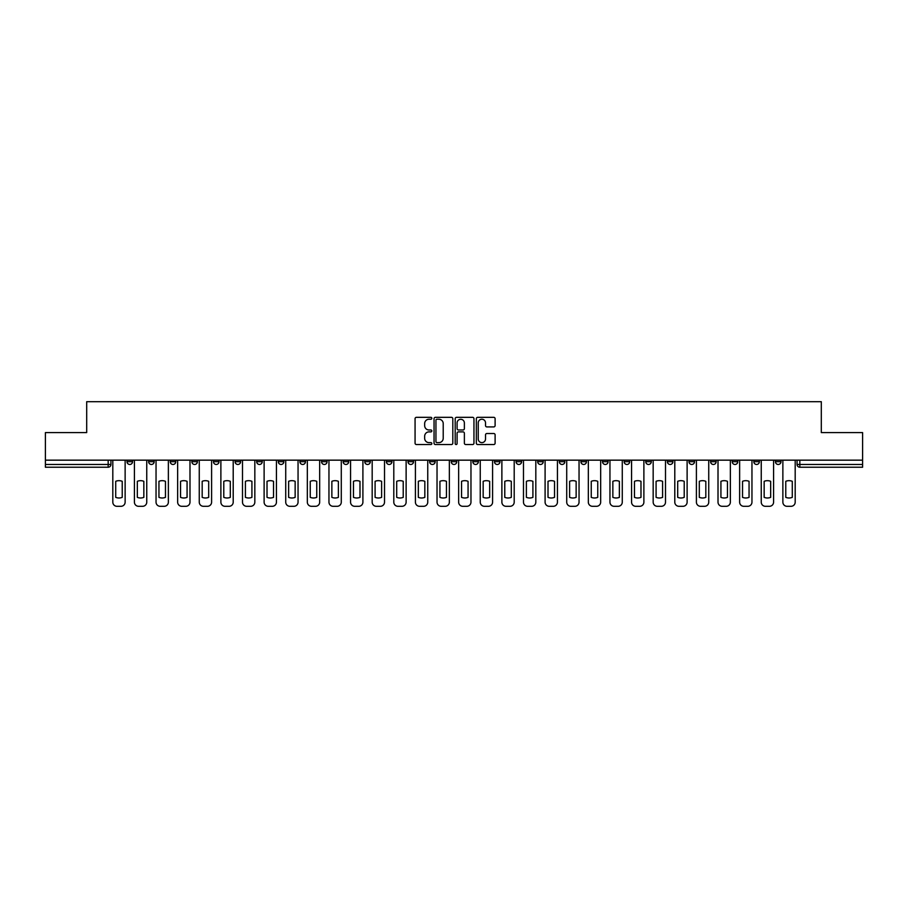 <?xml version="1.0" encoding="UTF-8"?>
<svg xmlns="http://www.w3.org/2000/svg" width="908" height="908" viewBox="0 0 908 908"><rect width="100%" height="100%" fill="white"/><g stroke="black" fill="none" stroke-linecap="round" stroke-linejoin="round"><path stroke-width="1.36" d="M431.833 418.282A0.953 0.953 0 0 0 430.88 417.328L416.431 417.328A1.362 1.362 0 0 0 415.07 418.69L415.07 443.172A1.362 1.362 0 0 0 416.431 444.534L430.88 444.534A0.953 0.953 0 0 0 431.833 443.581A0.953 0.953 0 0 0 430.88 442.627L429.007 442.627A4.347 4.347 0 0 1 424.66 438.28L424.66 436.237A4.347 4.347 0 0 1 429.007 431.879L430.88 431.879A0.953 0.953 0 0 0 431.833 430.925A0.953 0.953 0 0 0 430.88 429.983L429.007 429.983A4.347 4.347 0 0 1 424.66 425.625L424.66 423.582A4.347 4.347 0 0 1 429.007 419.235L430.88 419.235A0.953 0.953 0 0 0 431.833 418.282M710.601 460.163L710.601 461.695L716.151 461.695A2.769 2.769 0 0 1 713.37 464.465A2.769 2.769 0 0 1 710.601 461.695L710.601 460.163M688.99 460.163L688.99 461.695L694.529 461.695A2.769 2.769 0 0 1 691.76 464.465A2.769 2.769 0 0 1 688.99 461.695L688.99 460.163M559.305 460.163L559.305 461.695L564.844 461.695A2.769 2.769 0 0 1 562.075 464.465A2.769 2.769 0 0 1 559.305 461.695L559.305 460.163M537.684 460.163L537.684 461.695L543.234 461.695A2.769 2.769 0 0 1 540.453 464.465A2.769 2.769 0 0 1 537.684 461.695L537.684 460.163M516.073 460.163L516.073 461.695L521.612 461.695A2.769 2.769 0 0 1 518.843 464.465A2.769 2.769 0 0 1 516.073 461.695L516.073 460.163M472.841 460.163L472.841 461.695L478.391 461.695A2.769 2.769 0 0 1 475.61 464.465A2.769 2.769 0 0 1 472.841 461.695L472.841 460.163M429.609 461.695L429.609 460.163L429.609 461.695A2.769 2.769 0 0 0 432.39 464.465A2.769 2.769 0 0 1 429.609 461.695L435.159 461.695A2.769 2.769 0 0 1 432.39 464.465A2.769 2.769 0 0 0 435.159 461.695L435.159 460.163L435.159 461.695M407.998 461.695L407.998 460.163L407.998 461.695A2.769 2.769 0 0 0 410.768 464.465A2.769 2.769 0 0 1 407.998 461.695L413.537 461.695A2.769 2.769 0 0 1 410.768 464.465M386.388 461.695L386.388 460.163L386.388 461.695A2.769 2.769 0 0 0 389.157 464.465A2.769 2.769 0 0 1 386.388 461.695L391.927 461.695A2.769 2.769 0 0 1 389.157 464.465A2.769 2.769 0 0 0 391.927 461.695L391.927 460.163L391.927 461.695M364.766 460.163L364.766 461.695L370.316 461.695A2.769 2.769 0 0 1 367.547 464.465A2.769 2.769 0 0 1 364.766 461.695L364.766 460.163M343.156 460.163L343.156 461.695L348.695 461.695A2.769 2.769 0 0 1 345.925 464.465A2.769 2.769 0 0 1 343.156 461.695L343.156 460.163M321.546 460.163L321.546 461.695L327.084 461.695A2.769 2.769 0 0 1 324.315 464.465A2.769 2.769 0 0 1 321.546 461.695L321.546 460.163M299.924 461.695L299.924 460.163L299.924 461.695A2.769 2.769 0 0 0 302.693 464.465A2.769 2.769 0 0 1 299.924 461.695L305.474 461.695A2.769 2.769 0 0 1 302.693 464.465M256.692 461.695L256.692 460.163L256.692 461.695A2.769 2.769 0 0 0 259.472 464.465A2.769 2.769 0 0 1 256.692 461.695L262.242 461.695A2.769 2.769 0 0 1 259.472 464.465A2.769 2.769 0 0 0 262.242 461.695L262.242 460.163L262.242 461.695M235.081 461.695L235.081 460.163L235.081 461.695A2.769 2.769 0 0 0 237.851 464.465A2.769 2.769 0 0 1 235.081 461.695L240.62 461.695A2.769 2.769 0 0 1 237.851 464.465A2.769 2.769 0 0 0 240.62 461.695L240.62 460.163L240.62 461.695M213.471 461.695L213.471 460.163L213.471 461.695A2.769 2.769 0 0 0 216.24 464.465A2.769 2.769 0 0 1 213.471 461.695L219.01 461.695A2.769 2.769 0 0 1 216.24 464.465A2.769 2.769 0 0 0 219.01 461.695L219.01 460.163L219.01 461.695M191.849 461.695L191.849 460.163L191.849 461.695A2.769 2.769 0 0 0 194.63 464.465A2.769 2.769 0 0 1 191.849 461.695L197.399 461.695A2.769 2.769 0 0 1 194.63 464.465M170.239 461.695L170.239 460.163L170.239 461.695A2.769 2.769 0 0 0 173.008 464.465A2.769 2.769 0 0 1 170.239 461.695L175.777 461.695A2.769 2.769 0 0 1 173.008 464.465A2.769 2.769 0 0 0 175.777 461.695L175.777 460.163L175.777 461.695M148.628 461.695L148.628 460.163L148.628 461.695A2.769 2.769 0 0 0 151.398 464.465A2.769 2.769 0 0 1 148.628 461.695L154.167 461.695A2.769 2.769 0 0 1 151.398 464.465A2.769 2.769 0 0 0 154.167 461.695L154.167 460.163L154.167 461.695M493.748 426.919A1.362 1.362 0 0 0 495.11 425.557L495.11 418.69A1.362 1.362 0 0 0 493.748 417.328L477.699 417.328A1.362 1.362 0 0 0 476.337 418.69L476.337 443.172A1.362 1.362 0 0 0 477.699 444.534L493.748 444.534A1.362 1.362 0 0 0 495.11 443.172L495.11 434.875A1.362 1.362 0 0 0 493.748 433.513L486.881 433.513A1.362 1.362 0 0 0 485.519 434.875L485.519 438.984A3.643 3.643 0 0 1 481.876 442.627A3.643 3.643 0 0 1 478.244 438.984L478.244 422.867A3.643 3.643 0 0 1 481.876 419.235A3.643 3.643 0 0 1 485.519 422.867L485.519 425.557A1.362 1.362 0 0 0 486.881 426.919L493.748 426.919M45.4 460.163L45.4 432.594L86.691 432.594L86.691 401.699L821.309 401.699L821.309 432.594L862.6 432.594L862.6 460.163L45.4 460.163L45.4 464.465L110.935 464.465L110.935 460.163L110.935 464.465A2.769 2.769 0 0 1 108.165 467.234L45.4 467.234L45.4 464.465M452.808 418.69A1.362 1.362 0 0 0 451.446 417.328L435.397 417.328A1.362 1.362 0 0 0 434.047 418.69L434.047 443.172A1.362 1.362 0 0 0 435.397 444.534L451.446 444.534A1.362 1.362 0 0 0 452.808 443.172L452.808 418.69M456.554 417.328L472.603 417.328A1.362 1.362 0 0 1 473.953 418.69L473.953 443.172A1.362 1.362 0 0 1 472.603 444.534L465.725 444.534A1.362 1.362 0 0 1 464.374 443.172L464.374 433.241A1.362 1.362 0 0 0 463.012 431.879L458.449 431.879A1.362 1.362 0 0 0 457.099 433.241L457.099 443.581A0.953 0.953 0 0 1 456.145 444.534A0.953 0.953 0 0 1 455.192 443.581L455.192 418.69A1.362 1.362 0 0 1 456.554 417.328M797.065 460.163L797.065 464.465L862.6 464.465L862.6 467.234L799.835 467.234A2.769 2.769 0 0 1 797.065 464.465A2.769 2.769 0 0 0 799.835 467.234L799.835 460.163M862.6 460.163L862.6 464.465M780.994 460.163L780.994 461.695A2.769 2.769 0 0 1 778.224 464.465A2.769 2.769 0 0 1 775.443 461.695A2.769 2.769 0 0 0 778.224 464.465M775.443 460.163L775.443 461.695L780.994 461.695M759.372 460.163L759.372 461.695A2.769 2.769 0 0 1 756.602 464.465A2.769 2.769 0 0 1 753.833 461.695L759.372 461.695M753.833 460.163L753.833 461.695M737.761 460.163L737.761 461.695A2.769 2.769 0 0 1 734.992 464.465A2.769 2.769 0 0 1 732.223 461.695L737.761 461.695M732.223 460.163L732.223 461.695M716.151 460.163L716.151 461.695M694.529 460.163L694.529 461.695L694.529 460.163M672.919 460.163L672.919 461.695A2.769 2.769 0 0 1 670.149 464.465A2.769 2.769 0 0 1 667.38 461.695L672.919 461.695M667.38 460.163L667.38 461.695M651.308 460.163L651.308 461.695A2.769 2.769 0 0 1 648.528 464.465A2.769 2.769 0 0 1 645.758 461.695L651.308 461.695M645.758 460.163L645.758 461.695M629.687 460.163L629.687 461.695A2.769 2.769 0 0 1 626.917 464.465A2.769 2.769 0 0 1 624.148 461.695L629.687 461.695M624.148 460.163L624.148 461.695M608.076 460.163L608.076 461.695A2.769 2.769 0 0 1 605.307 464.465A2.769 2.769 0 0 1 602.526 461.695L608.076 461.695M602.526 460.163L602.526 461.695M586.455 460.163L586.455 461.695A2.769 2.769 0 0 1 583.685 464.465A2.769 2.769 0 0 1 580.916 461.695L586.455 461.695M580.916 460.163L580.916 461.695M564.844 460.163L564.844 461.695A2.769 2.769 0 0 1 562.075 464.465M543.234 460.163L543.234 461.695M521.612 461.695L521.612 460.163L521.612 461.695A2.769 2.769 0 0 1 518.843 464.465M500.002 460.163L500.002 461.695A2.769 2.769 0 0 1 497.232 464.465A2.769 2.769 0 0 1 494.463 461.695A2.769 2.769 0 0 0 497.232 464.465A2.769 2.769 0 0 0 500.002 461.695L494.463 461.695L494.463 460.163M478.391 461.695L478.391 460.163L478.391 461.695A2.769 2.769 0 0 1 475.61 464.465M456.769 460.163L456.769 461.695A2.769 2.769 0 0 1 454 464.465A2.769 2.769 0 0 1 451.231 461.695A2.769 2.769 0 0 0 454 464.465M451.231 460.163L451.231 461.695L456.769 461.695M413.537 460.163L413.537 461.695L413.537 460.163M370.316 461.695L370.316 460.163L370.316 461.695A2.769 2.769 0 0 1 367.547 464.465M348.695 461.695L348.695 460.163L348.695 461.695A2.769 2.769 0 0 1 345.925 464.465M327.084 461.695L327.084 460.163L327.084 461.695A2.769 2.769 0 0 1 324.315 464.465M305.474 460.163L305.474 461.695L305.474 460.163M283.852 461.695L283.852 460.163L283.852 461.695A2.769 2.769 0 0 1 281.083 464.465A2.769 2.769 0 0 1 278.313 461.695L283.852 461.695A2.769 2.769 0 0 1 281.083 464.465M278.313 460.163L278.313 461.695M197.399 460.163L197.399 461.695L197.399 460.163M132.557 460.163L132.557 461.695A2.769 2.769 0 0 1 129.776 464.465A2.769 2.769 0 0 1 127.007 461.695A2.769 2.769 0 0 0 129.776 464.465A2.769 2.769 0 0 0 132.557 461.695L132.557 460.163M127.007 460.163L127.007 461.695L132.557 461.695M108.165 460.163L108.165 467.234A2.769 2.769 0 0 0 110.935 464.465M436.896 419.235A0.953 0.953 0 0 0 435.942 420.188L435.942 441.674A0.953 0.953 0 0 0 436.896 442.627L438.87 442.627A4.347 4.347 0 0 0 443.218 438.28L443.218 423.582A4.347 4.347 0 0 0 438.87 419.235L436.896 419.235M464.374 422.935A3.643 3.643 0 0 0 460.731 419.303A3.643 3.643 0 0 0 457.099 422.935L457.099 428.621A1.362 1.362 0 0 0 458.449 429.983L463.012 429.983A1.362 1.362 0 0 0 464.374 428.621L464.374 422.935M115.713 481.308L115.713 497.357A8.66 8.66 139.8 0 0 122.228 497.357L122.228 481.308A8.66 8.66 139.8 0 0 115.713 481.308M112.808 460.163L112.808 502.147A4.154 4.154 139.8 0 0 116.962 506.301L120.98 506.301A4.154 4.154 139.8 0 0 125.134 502.147L125.134 460.163M137.335 481.308L137.335 497.357A8.66 8.66 139.8 0 0 143.839 497.357L143.839 481.308A8.66 8.66 139.8 0 0 137.335 481.308M134.418 460.163L134.418 502.147A4.154 4.154 139.8 0 0 138.583 506.301L142.601 506.301A4.154 4.154 139.8 0 0 146.756 502.147L146.756 460.163M158.945 481.308L158.945 497.357A8.66 8.66 139.8 0 0 165.46 497.357L165.46 481.308A8.66 8.66 139.8 0 0 158.945 481.308M156.04 460.163L156.04 502.147A4.154 4.154 139.8 0 0 160.194 506.301L164.212 506.301A4.154 4.154 139.8 0 0 168.366 502.147L168.366 460.163M180.556 481.308L180.556 497.357A8.66 8.66 139.8 0 0 187.071 497.357L187.071 481.308A8.66 8.66 139.8 0 0 180.556 481.308M177.65 460.163L177.65 502.147A4.154 4.154 139.8 0 0 181.804 506.301L185.822 506.301A4.154 4.154 139.8 0 0 189.988 502.147L189.988 460.163M202.178 481.308L202.178 497.357A8.66 8.66 139.8 0 0 208.692 497.357L208.692 481.308A8.66 8.66 139.8 0 0 202.178 481.308M199.261 460.163L199.261 502.147A4.154 4.154 139.8 0 0 203.426 506.301L207.444 506.301A4.154 4.154 139.8 0 0 211.598 502.147L211.598 460.163M223.788 481.308L223.788 497.357A8.66 8.66 139.8 0 0 230.303 497.357L230.303 481.308A8.66 8.66 139.8 0 0 223.788 481.308M220.882 460.163L220.882 502.147A4.154 4.154 139.8 0 0 225.036 506.301L229.054 506.301A4.154 4.154 139.8 0 0 233.208 502.147L233.208 460.163M245.41 481.308L245.41 497.357A8.66 8.66 139.8 0 0 251.913 497.357L251.913 481.308A8.66 8.66 139.8 0 0 245.41 481.308M242.493 460.163L242.493 502.147A4.154 4.154 139.8 0 0 246.647 506.301L250.665 506.301A4.154 4.154 139.8 0 0 254.83 502.147L254.83 460.163M267.02 481.308L267.02 497.357A8.66 8.66 139.8 0 0 273.535 497.357L273.535 481.308A8.66 8.66 139.8 0 0 267.02 481.308M264.114 460.163L264.114 502.147A4.154 4.154 139.8 0 0 268.269 506.301L272.286 506.301A4.154 4.154 139.8 0 0 276.441 502.147L276.441 460.163M288.631 481.308L288.631 497.357A8.66 8.66 139.8 0 0 295.145 497.357L295.145 481.308A8.66 8.66 139.8 0 0 288.631 481.308M285.725 460.163L285.725 502.147A4.154 4.154 139.8 0 0 289.879 506.301L293.897 506.301A4.154 4.154 139.8 0 0 298.051 502.147L298.051 460.163M310.252 481.308L310.252 497.357A8.66 8.66 139.8 0 0 316.756 497.357L316.756 481.308A8.66 8.66 139.8 0 0 310.252 481.308M307.335 460.163L307.335 502.147A4.154 4.154 139.8 0 0 311.501 506.301L315.519 506.301A4.154 4.154 139.8 0 0 319.673 502.147L319.673 460.163M331.863 481.308L331.863 497.357A8.66 8.66 139.8 0 0 338.378 497.357L338.378 481.308A8.66 8.66 139.8 0 0 331.863 481.308M328.957 460.163L328.957 502.147A4.154 4.154 139.8 0 0 333.111 506.301L337.129 506.301A4.154 4.154 139.8 0 0 341.283 502.147L341.283 460.163M353.473 481.308L353.473 497.357A8.66 8.66 139.8 0 0 359.988 497.357L359.988 481.308A8.66 8.66 139.8 0 0 353.473 481.308M350.567 460.163L350.567 502.147A4.154 4.154 139.8 0 0 354.722 506.301L358.739 506.301A4.154 4.154 139.8 0 0 362.905 502.147L362.905 460.163M375.095 481.308L375.095 497.357A8.66 8.66 139.8 0 0 381.61 497.357L381.61 481.308A8.66 8.66 139.8 0 0 375.095 481.308M372.178 460.163L372.178 502.147A4.154 4.154 139.8 0 0 376.343 506.301L380.361 506.301A4.154 4.154 139.8 0 0 384.515 502.147L384.515 460.163M396.705 481.308L396.705 497.357A8.66 8.66 139.8 0 0 403.22 497.357L403.22 481.308A8.66 8.66 139.8 0 0 396.705 481.308M393.8 460.163L393.8 502.147A4.154 4.154 139.8 0 0 397.954 506.301L401.972 506.301A4.154 4.154 139.8 0 0 406.126 502.147L406.126 460.163M418.327 481.308L418.327 497.357A8.66 8.66 139.8 0 0 424.831 497.357L424.831 481.308A8.66 8.66 139.8 0 0 418.327 481.308M415.41 460.163L415.41 502.147A4.154 4.154 139.8 0 0 419.564 506.301L423.582 506.301A4.154 4.154 139.8 0 0 427.747 502.147L427.747 460.163M439.937 481.308L439.937 497.357A8.66 8.66 139.8 0 0 446.452 497.357L446.452 481.308A8.66 8.66 139.8 0 0 439.937 481.308M437.032 460.163L437.032 502.147A4.154 4.154 139.8 0 0 441.186 506.301L445.204 506.301A4.154 4.154 139.8 0 0 449.358 502.147L449.358 460.163M461.548 481.308L461.548 497.357A8.66 8.66 139.8 0 0 468.063 497.357L468.063 481.308A8.66 8.66 139.8 0 0 461.548 481.308M458.642 460.163L458.642 502.147A4.154 4.154 139.8 0 0 462.796 506.301L466.814 506.301A4.154 4.154 139.8 0 0 470.968 502.147L470.968 460.163M483.169 481.308L483.169 497.357A8.66 8.66 139.8 0 0 489.673 497.357L489.673 481.308A8.66 8.66 139.8 0 0 483.169 481.308M480.253 460.163L480.253 502.147A4.154 4.154 139.8 0 0 484.418 506.301L488.436 506.301A4.154 4.154 139.8 0 0 492.59 502.147L492.59 460.163M504.78 481.308L504.78 497.357A8.66 8.66 139.8 0 0 511.295 497.357L511.295 481.308A8.66 8.66 139.8 0 0 504.78 481.308M501.874 460.163L501.874 502.147A4.154 4.154 139.8 0 0 506.028 506.301L510.046 506.301A4.154 4.154 139.8 0 0 514.2 502.147L514.2 460.163M526.39 481.308L526.39 497.357A8.66 8.66 139.8 0 0 532.905 497.357L532.905 481.308A8.66 8.66 139.8 0 0 526.39 481.308M523.485 460.163L523.485 502.147A4.154 4.154 139.8 0 0 527.639 506.301L531.657 506.301A4.154 4.154 139.8 0 0 535.822 502.147L535.822 460.163M548.012 481.308L548.012 497.357A8.66 8.66 139.8 0 0 554.527 497.357L554.527 481.308A8.66 8.66 139.8 0 0 548.012 481.308M545.095 460.163L545.095 502.147A4.154 4.154 139.8 0 0 549.261 506.301L553.278 506.301A4.154 4.154 139.8 0 0 557.433 502.147L557.433 460.163M569.622 481.308L569.622 497.357A8.66 8.66 139.8 0 0 576.137 497.357L576.137 481.308A8.66 8.66 139.8 0 0 569.622 481.308M566.717 460.163L566.717 502.147A4.154 4.154 139.8 0 0 570.871 506.301L574.889 506.301A4.154 4.154 139.8 0 0 579.043 502.147L579.043 460.163M591.244 481.308L591.244 497.357A8.66 8.66 139.8 0 0 597.748 497.357L597.748 481.308A8.66 8.66 139.8 0 0 591.244 481.308M588.327 460.163L588.327 502.147A4.154 4.154 139.8 0 0 592.481 506.301L596.499 506.301A4.154 4.154 139.8 0 0 600.665 502.147L600.665 460.163M612.855 481.308L612.855 497.357A8.66 8.66 139.8 0 0 619.37 497.357L619.37 481.308A8.66 8.66 139.8 0 0 612.855 481.308M609.949 460.163L609.949 502.147A4.154 4.154 139.8 0 0 614.103 506.301L618.121 506.301A4.154 4.154 139.8 0 0 622.275 502.147L622.275 460.163M634.465 481.308L634.465 497.357A8.66 8.66 139.8 0 0 640.98 497.357L640.98 481.308A8.66 8.66 139.8 0 0 634.465 481.308M631.559 460.163L631.559 502.147A4.154 4.154 139.8 0 0 635.714 506.301L639.731 506.301A4.154 4.154 139.8 0 0 643.885 502.147L643.885 460.163M656.087 481.308L656.087 497.357A8.66 8.66 139.8 0 0 662.59 497.357L662.59 481.308A8.66 8.66 139.8 0 0 656.087 481.308M653.17 460.163L653.17 502.147A4.154 4.154 139.8 0 0 657.335 506.301L661.353 506.301A4.154 4.154 139.8 0 0 665.507 502.147L665.507 460.163M677.697 481.308L677.697 497.357A8.66 8.66 139.8 0 0 684.212 497.357L684.212 481.308A8.66 8.66 139.8 0 0 677.697 481.308M674.792 460.163L674.792 502.147A4.154 4.154 139.8 0 0 678.946 506.301L682.964 506.301A4.154 4.154 139.8 0 0 687.118 502.147L687.118 460.163M699.308 481.308L699.308 497.357A8.66 8.66 139.8 0 0 705.822 497.357L705.822 481.308A8.66 8.66 139.8 0 0 699.308 481.308M696.402 460.163L696.402 502.147A4.154 4.154 139.8 0 0 700.556 506.301L704.574 506.301A4.154 4.154 139.8 0 0 708.739 502.147L708.739 460.163M720.929 481.308L720.929 497.357A8.66 8.66 139.8 0 0 727.444 497.357L727.444 481.308A8.66 8.66 139.8 0 0 720.929 481.308M718.012 460.163L718.012 502.147A4.154 4.154 139.8 0 0 722.178 506.301L726.196 506.301A4.154 4.154 139.8 0 0 730.35 502.147L730.35 460.163M742.54 481.308L742.54 497.357A8.66 8.66 139.8 0 0 749.055 497.357L749.055 481.308A8.66 8.66 139.8 0 0 742.54 481.308M739.634 460.163L739.634 502.147A4.154 4.154 139.8 0 0 743.788 506.301L747.806 506.301A4.154 4.154 139.8 0 0 751.96 502.147L751.96 460.163M764.161 481.308L764.161 497.357A8.66 8.66 139.8 0 0 770.665 497.357L770.665 481.308A8.66 8.66 139.8 0 0 764.161 481.308M761.245 460.163L761.245 502.147A4.154 4.154 139.8 0 0 765.399 506.301L769.416 506.301A4.154 4.154 139.8 0 0 773.582 502.147L773.582 460.163M785.772 481.308L785.772 497.357A8.66 8.66 139.8 0 0 792.287 497.357L792.287 481.308A8.66 8.66 139.8 0 0 785.772 481.308M782.866 460.163L782.866 502.147A4.154 4.154 139.8 0 0 787.02 506.301L791.038 506.301A4.154 4.154 139.8 0 0 795.192 502.147L795.192 460.163"/></g></svg>
